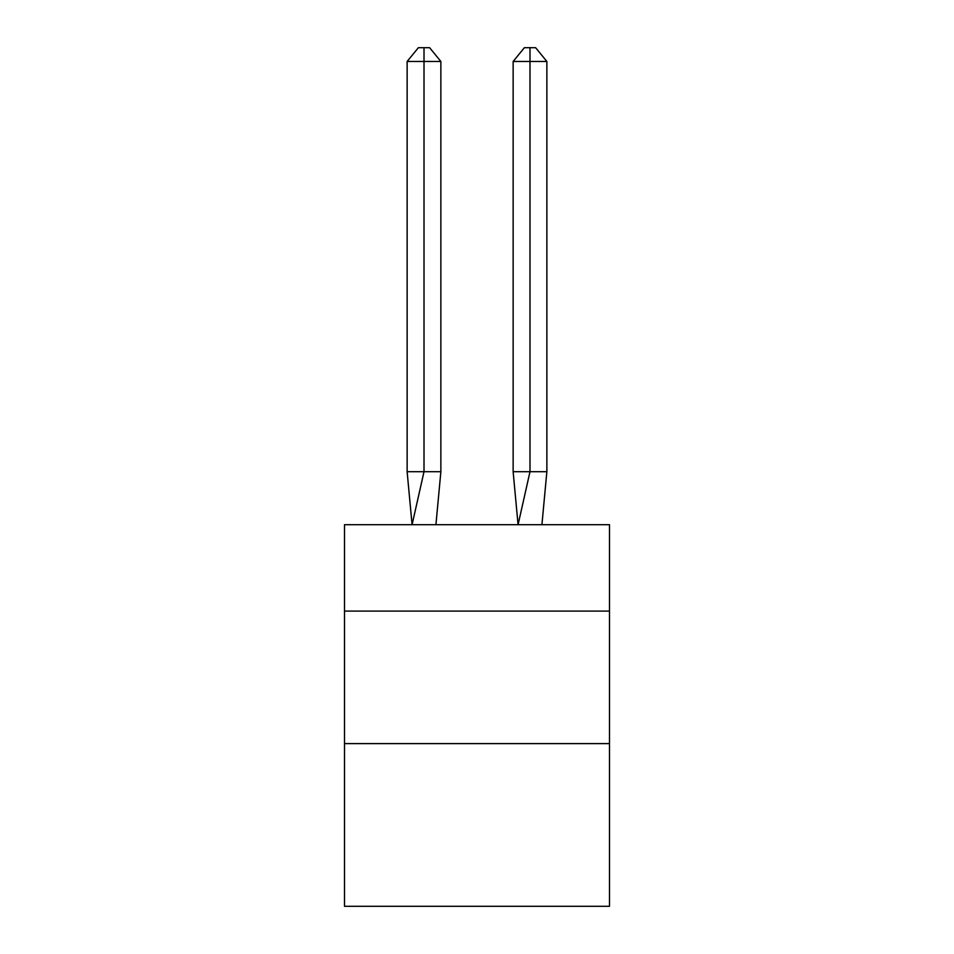 <?xml version="1.0" encoding="UTF-8"?>
<svg xmlns="http://www.w3.org/2000/svg" width="954" height="954" viewBox="0 0 954 954"><rect width="100%" height="100%" fill="white"/><g stroke="black" fill="none" stroke-linecap="round" stroke-linejoin="round"><path stroke-width="1.43" d="M344.501 611.085L609.499 611.085L609.499 524.7L344.501 524.7L344.501 906.3L609.499 906.3L609.499 743.595L344.501 743.595M609.499 743.595L609.499 611.085M440.867 471.705L440.867 61.473L424.005 61.473L424.005 471.705L407.131 471.705L412.08 524.7L424.005 471.705L424.005 61.473L424.005 471.705L424.005 61.473L424.005 471.705L424.005 61.473L424.005 471.705L424.005 61.473L424.005 471.705L424.005 61.473L424.005 471.705L424.005 61.473L424.005 471.705L424.005 61.473L424.005 471.705L424.005 61.473L424.005 471.705L424.005 61.473L424.005 471.705L424.005 61.473L424.005 471.705L424.005 61.473L424.005 471.705L424.005 61.473L424.005 471.705L424.005 61.473L424.005 471.705L424.005 61.473L424.005 471.705L424.005 61.473L424.005 471.705L424.005 61.473L424.005 471.705L424.005 61.473L424.005 471.705L424.005 61.473L424.005 471.705L440.867 471.705L435.93 524.7M407.131 61.473L418.377 47.7L424.005 47.7L424.005 61.473L407.131 61.473L407.131 471.705M424.005 47.7L429.622 47.7L440.867 61.473M546.869 471.705L529.995 471.705L529.995 61.473L546.869 61.473L546.869 471.705L541.92 524.7M513.133 471.705L529.995 471.705L518.07 524.7L513.133 471.705L513.133 61.473L524.378 47.7L535.623 47.7L546.869 61.473M529.995 47.7L529.995 61.473L513.133 61.473"/></g></svg>
